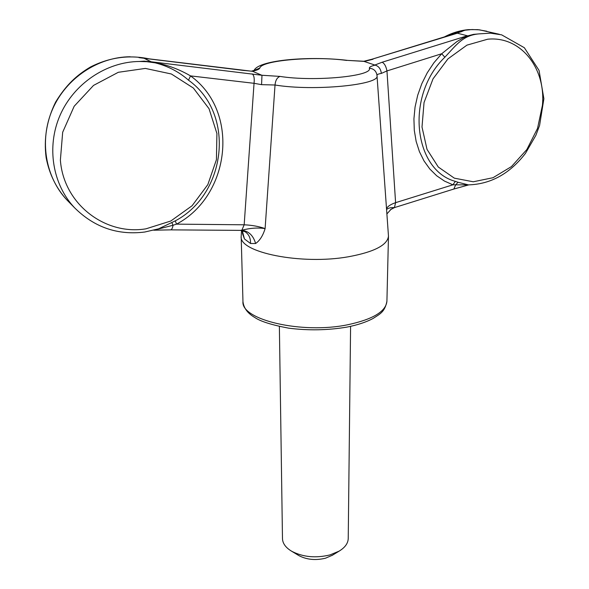 <?xml version="1.0" encoding="UTF-8"?>
<svg xmlns="http://www.w3.org/2000/svg" width="589" height="589" viewBox="0 0 589 589"><rect width="100%" height="100%" fill="white"/><g stroke="black" fill="none" stroke-linecap="round" stroke-linejoin="round"><path stroke-width="0.88" d="M150.894 61.624L143.981 58.245L150.961 61.757L261.84 75.252L252.652 71.335L138.989 57.634M261.84 75.252L280.003 76.415C314.18 81.886 373.131 76.172 369.347 68.25C369.281 67.065 371.203 66.027 375.127 65.136L363.98 61.374L347.709 60.402C312.03 55.962 258.902 59.504 254.043 70.466M346.722 60.446C314.555 55.903 261.457 60.269 259.808 68.052C259.322 69.244 256.833 70.312 252.335 71.254L252.652 71.335M252.335 71.254L244.045 70.444M386.539 208.653C387.614 206.371 390.632 204.376 395.594 202.668L394.424 207.637C391.096 207.35 388.497 207.961 386.598 209.448M467.762 35.87L457.057 33.124L467.762 35.87L473.6 34.361L479.579 33.838C462.902 35.045 456.49 44.867 444.872 57.214L441.691 53.754L386.958 70.93L381.363 73.411C378.55 73.875 377.085 74.479 376.967 75.237M374.766 65.055L382.136 62.235C384.448 63.428 386.06 66.329 386.958 70.93L395.594 202.668L452.904 184.813L468.77 184.887L453.854 189.032L455.614 184.983L458.014 182.259L468.402 184.88C490.77 184.202 509.779 173.703 525.447 153.398L535.887 135.308L539.59 125.442L543.883 98.746L539.053 70.415L524.357 47.731L501.644 34.847L490.468 33.161L479.579 33.838M143.981 58.245L148.561 58.797M261.972 75.355L261.568 84.654L254.043 83.307C254.603 78.315 253.969 75.171 252.144 73.861M240.364 230.373L241.858 230.211L244.17 224.799L254.043 83.307L190.519 75.893C176.244 67.544 160.797 62.625 144.18 61.138L150.961 61.757M369.347 68.25C373.455 68.567 375.981 70.739 376.908 74.751L376.997 75.569C380.869 84.823 313.746 91.464 275.026 85.007L261.568 84.654M255.597 243.522C253.373 235.622 248.794 231.182 241.858 230.211C250.296 228.046 258.048 227.509 265.109 228.598C262.937 235.703 259.764 240.68 255.597 243.522L250.516 243.493C250.723 238.228 248.897 234.297 245.031 231.691L240.526 230.38L170.619 229.865C171.73 229.695 172.54 228.164 173.056 225.256L176.516 224.137C230.115 195.901 240.445 111.763 190.519 75.893L188.517 80.2C179.085 71.865 167.968 66.078 155.172 62.846L146.727 61.676L139.357 61.484C106.521 61.727 73.816 83.623 60.041 115.341C46.222 147.059 52.723 184.615 74.508 207.711C94.211 227.325 117.631 235.431 144.769 232.022L158.603 228.819L175.286 220.86L176.516 224.137L244.17 224.799C251.886 225.138 258.865 226.404 265.109 228.598L275.026 85.007C275.468 80.362 277.132 77.498 280.003 76.415M375.127 65.136C378.661 66.101 380.737 68.854 381.363 73.411M241.542 230.454L241.173 236.366C238.766 252.386 301.428 265.227 348.541 256.745C374.177 251.996 387.481 245.12 388.475 236.115L376.997 75.569M250.516 243.493L244.45 238.943L242.572 233.84L242.27 230.733M473.6 34.361L463.271 37.858L456.924 41.561L441.691 53.754L433.931 62.743L427.246 72.815L421.79 83.734L417.704 95.234L415.061 107.029L413.927 118.838L414.295 130.39L416.151 141.412L419.427 151.667L424.028 160.937L429.83 169.028L436.692 175.78L444.437 181.066L452.904 184.813L455.356 181.368L458.014 182.259M445.748 36.459C453.066 33.647 459.501 31.563 465.045 30.208L471.995 29.538L479.542 29.848L499.384 34.295M457.057 33.124L465.045 30.208M155.172 62.846L146.727 61.676L155.172 62.846M144.18 61.138L139.357 61.484M143.591 58.201L139.792 57.737M171.892 222.752L173.056 225.256L154.671 229.982M390.433 209.706L394.394 207.623L453.854 189.032M462.1 31.46L372.012 59.217L363.855 61.263L347.709 60.402M242.572 233.84L242.639 231.514M244.45 238.943L242.248 230.571M245.031 231.691L244.641 231.462L245.031 231.691M298.365 555.287L298.91 555.618C306.766 559.719 315.63 560.581 325.496 558.203L332.402 555.228M259.808 68.052L254.338 70.363M457.278 33.227L372.012 59.217M279.377 326.468L282.477 538.611C282.646 543.433 285.694 547.637 291.629 551.223C302.937 557.113 315.719 558.343 329.98 554.919L339.117 551.142C345.036 547.534 348.077 543.316 348.232 538.493L350.588 326.343M244.442 70.54L144.371 58.348M467.276 35.789L382.136 62.235M373.028 59.239L364.142 61.47M130.198 56.758C97.958 56.934 65.939 78.315 52.495 109.355C39.014 140.396 45.463 177.23 66.903 199.958L69.318 202.417M487.663 39.213C520.809 35.804 545.966 68.287 542.44 105.24L537.543 128.38L526.853 149.532L511.488 166.562L493.008 177.716L473.269 181.78L454.333 178.158L438.282 167.018L427.018 149.363L422.004 127.025L424.043 102.538L433.025 78.845L447.934 58.885L466.937 45.139L487.663 39.213M455.356 181.368C413.559 170.236 404.982 95.44 444.872 57.214M188.517 80.2C235.931 114.052 226.264 194.061 175.286 220.86M146.006 228.812L170.781 221.022L192.088 205.752L207.836 184.6L216.428 159.693L216.914 133.497L209.036 108.715L193.369 88.055L171.377 73.993L145.358 68.42L118.315 72.292L93.541 85.405L74.177 106.248L62.677 132.245L60.38 160.112C63.597 204.376 105.541 235.659 146.006 228.812M347.856 324.73C372.881 319.341 385.905 311.522 386.914 301.266C384.757 312.303 379.655 314.092 373.22 318.377C366.292 322.117 357.501 325.032 346.855 327.116C327.815 330.311 308.422 330.665 288.691 328.169C271.706 324.944 260.412 321.38 254.794 317.486C247.579 313.296 243.632 307.973 242.962 301.516C240.71 319.761 301.877 334.346 347.856 324.73M74.508 207.711L66.903 199.958C56.272 188.311 49.343 174.226 46.141 157.712C43.652 138.459 46.811 119.928 55.609 102.103C66.299 84.639 76.865 75.075 90.47 66.999C109.532 57.317 129.146 54.615 149.297 58.893M444.548 36.835C452.396 32.712 460.451 30.311 468.697 29.627L477.915 29.656L486.838 31.232M158.603 228.819L158.007 229.011M386.914 213.895L391.17 209.183L394.424 207.637M241.173 236.366L242.962 301.516M388.475 236.115L386.914 301.266M242.594 231.168L242.167 230.557M170.619 229.865L153.788 230.211M254.662 70.246L251.393 71.166M331.85 555.567L339.117 551.142M298.91 555.618L291.629 551.223"/></g></svg>
